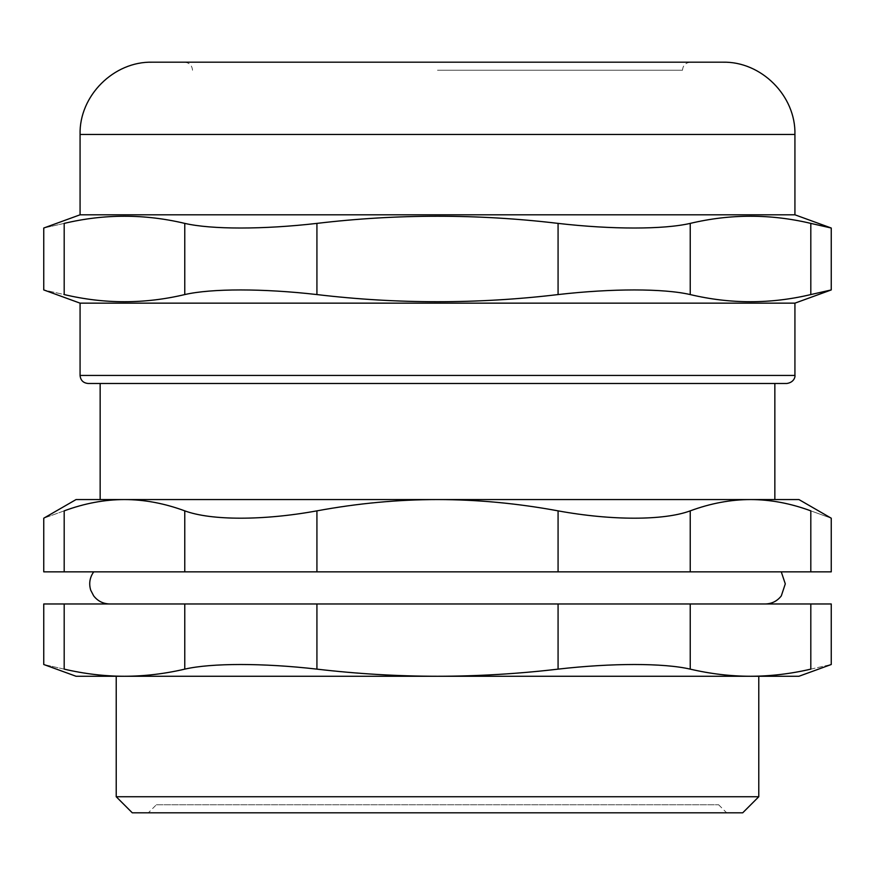 <?xml version="1.0" encoding="UTF-8"?>
<svg xmlns="http://www.w3.org/2000/svg" width="875" height="875" viewBox="0 0 875 875"><rect width="100%" height="100%" fill="white"/><g stroke="black" fill="none" stroke-linecap="round" stroke-linejoin="round"><path stroke-width="0.66" stroke-dasharray="4.38 3.28" d="M64.192 571.845L184.767 571.845L184.767 510.858C164.402 503.344 144.309 499.581 124.48 499.559C104.65 499.581 84.558 503.344 64.192 510.858C37.045 520.636 37.045 520.636 64.192 510.858L64.192 571.845L43.75 571.845M184.767 510.858C211.083 520.636 263.473 520.636 316.925 510.858L316.925 571.845L184.767 571.845M316.925 571.845L558.075 571.845L558.075 510.858C517.344 503.344 477.159 499.581 437.5 499.559C397.841 499.581 357.656 503.344 316.925 510.858M558.075 510.858C611.527 520.636 663.917 520.636 690.233 510.858L690.233 571.845L558.075 571.845M690.233 571.845L810.808 571.845L810.808 510.858C837.955 520.636 837.955 520.636 810.808 510.858C790.442 503.344 770.35 499.581 750.52 499.559C730.691 499.581 710.598 503.344 690.233 510.858M831.25 571.845L810.808 571.845M437.5 571.845L93.723 571.845L437.5 571.845M156.373 804.77L718.627 804.77L156.373 804.77L148.345 812.809L726.655 812.809L148.345 812.809M437.5 70.23L682.478 70.23L437.5 70.23M786.898 383.48L100.155 383.48M794.927 303.155L80.073 303.155M722.641 62.191L152.359 62.191M184.767 223.388C144.572 213.85 104.388 213.85 64.192 223.388C37.013 229.567 37.013 229.567 64.192 223.388L64.192 294.569C37.013 288.4 37.013 288.4 64.192 294.569C104.388 304.106 144.572 304.106 184.767 294.569L184.767 223.388C211.4 229.567 263.123 229.567 316.925 223.388L316.925 294.569C263.123 288.4 211.4 288.4 184.767 294.569M316.925 294.569C397.305 304.106 477.695 304.106 558.075 294.569L558.075 223.388C477.695 213.85 397.305 213.85 316.925 223.388M558.075 223.388C611.877 229.567 663.6 229.567 690.233 223.388L690.233 294.569C663.6 288.4 611.877 288.4 558.075 294.569M690.233 294.569C730.428 304.106 770.612 304.106 810.808 294.569L810.808 223.388L831.25 228.025M831.25 289.931L810.808 294.569M810.808 223.388C770.612 213.85 730.428 213.85 690.233 223.388M794.927 214.802L80.073 214.802M43.75 603.969L64.192 603.969L64.192 669.134C37.013 662.966 37.013 662.966 64.192 669.134C84.448 673.859 104.541 676.233 124.48 676.266L798.941 676.266M810.808 603.969L690.233 603.969L690.233 669.134C710.478 673.859 730.581 676.233 750.52 676.266C770.459 676.233 790.552 673.859 810.808 669.134L810.808 603.969L831.25 603.969M558.075 603.969L316.925 603.969L316.925 669.134C357.427 673.859 397.611 676.233 437.5 676.266C477.389 676.233 517.573 673.859 558.075 669.134L558.075 603.969L690.233 603.969M76.059 676.266L124.48 676.266C144.419 676.233 164.522 673.859 184.767 669.134L184.767 603.969L316.925 603.969M184.767 603.969L64.192 603.969M437.5 603.969L765.209 603.969L437.5 603.969M750.52 676.266L124.48 676.266M116.222 676.266L758.778 676.266M316.925 669.134C263.123 662.966 211.4 662.966 184.767 669.134M690.233 669.134C663.6 662.966 611.877 662.966 558.075 669.134M810.808 669.134C837.987 662.966 837.987 662.966 810.808 669.134M116.222 796.742L758.778 796.742M742.722 812.809L132.278 812.809M774.845 499.559L100.155 499.559M124.48 499.559L76.059 499.559M798.941 499.559L750.52 499.559M80.073 375.441L794.927 375.441M794.927 134.477L80.073 134.477M682.478 70.23C682.948 65.352 685.628 62.672 690.506 62.191M192.522 70.23C192.041 65.352 189.372 62.672 184.494 62.191M718.627 804.77L726.655 812.809"/><path stroke-width="1.31" d="M80.073 375.441L80.073 303.155L794.927 303.155L794.927 375.441L80.073 375.441C80.544 380.319 83.223 382.998 88.102 383.48L100.155 383.48L100.155 499.559L124.48 499.559L76.059 499.559L43.75 518.208L43.75 571.845L64.192 571.845L64.192 510.858C37.045 520.636 37.045 520.636 64.192 510.858C84.558 503.344 104.65 499.581 124.48 499.559C144.309 499.581 164.402 503.344 184.767 510.858L184.767 571.845L316.925 571.845L316.925 510.858C263.473 520.636 211.083 520.636 184.767 510.858M810.808 571.845L690.233 571.845L690.233 510.858C710.598 503.344 730.691 499.581 750.52 499.559C770.35 499.581 790.442 503.344 810.808 510.858C837.955 520.636 837.955 520.636 810.808 510.858L810.808 571.845L831.25 571.845L831.25 518.208L798.941 499.559L750.52 499.559L774.845 499.559L774.845 383.48M690.233 510.858C663.917 520.636 611.527 520.636 558.075 510.858L558.075 571.845L690.233 571.845M558.075 571.845L316.925 571.845M184.767 571.845L64.192 571.845M88.102 383.48L786.898 383.48C795.134 382.167 795.266 375.331 794.927 375.441M794.927 214.802L80.073 214.802L80.073 134.477C79.078 95.856 113.728 61.195 152.359 62.191L722.641 62.191C761.272 61.195 795.922 95.856 794.927 134.477L794.927 214.802L831.25 228.025L810.808 223.388L810.808 294.569L831.25 289.931L794.927 303.155M64.192 223.388C37.013 229.567 37.013 229.567 64.192 223.388C104.388 213.85 144.572 213.85 184.767 223.388L184.767 294.569C144.572 304.106 104.388 304.106 64.192 294.569C37.013 288.4 37.013 288.4 64.192 294.569L64.192 223.388M810.808 294.569C770.612 304.106 730.428 304.106 690.233 294.569L690.233 223.388C730.428 213.85 770.612 213.85 810.808 223.388M690.233 223.388C663.6 229.567 611.877 229.567 558.075 223.388L558.075 294.569C611.877 288.4 663.6 288.4 690.233 294.569M558.075 294.569C477.695 304.106 397.305 304.106 316.925 294.569L316.925 223.388C263.123 229.567 211.4 229.567 184.767 223.388M184.767 294.569C211.4 288.4 263.123 288.4 316.925 294.569M316.925 223.388C397.305 213.85 477.695 213.85 558.075 223.388M758.778 796.742L758.778 676.266L750.52 676.266C730.581 676.233 710.478 673.859 690.233 669.134L690.233 603.969L831.25 603.969L831.25 664.508L798.941 676.266L124.48 676.266C104.541 676.233 84.448 673.859 64.192 669.134C37.013 662.966 37.013 662.966 64.192 669.134L64.192 603.969L43.75 603.969L43.75 664.508L76.059 676.266L124.48 676.266L116.222 676.266L116.222 796.742L132.278 812.809L742.722 812.809L758.778 796.742L116.222 796.742M64.192 603.969L184.767 603.969L184.767 669.134C211.4 662.966 263.123 662.966 316.925 669.134L316.925 603.969L184.767 603.969M316.925 603.969L558.075 603.969L558.075 669.134C611.877 662.966 663.6 662.966 690.233 669.134M690.233 603.969L558.075 603.969M810.808 603.969L810.808 669.134C837.987 662.966 837.987 662.966 810.808 669.134C790.552 673.859 770.459 676.233 750.52 676.266M184.767 669.134C164.522 673.859 144.419 676.233 124.48 676.266M558.075 669.134C517.573 673.859 477.389 676.233 437.5 676.266C397.611 676.233 357.427 673.859 316.925 669.134M316.925 510.858C357.656 503.344 397.841 499.581 437.5 499.559C477.159 499.581 517.344 503.344 558.075 510.858M124.48 499.559L750.52 499.559M80.073 134.477L794.927 134.477M80.073 303.155L43.75 289.931L43.75 228.025L80.073 214.802M831.25 289.931L831.25 228.025M781.277 571.845L785.291 583.866L781.309 595.897C777.208 601.125 771.848 603.816 765.209 603.969M93.723 571.845C89.731 577.478 88.736 583.592 90.727 590.209L93.691 595.897C97.792 601.125 103.152 603.816 109.791 603.969"/></g></svg>
